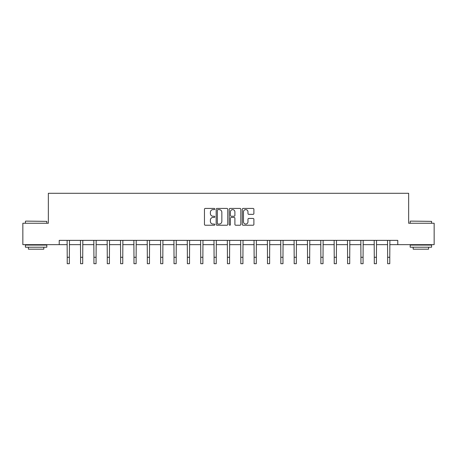 <?xml version="1.0" encoding="UTF-8"?>
<svg xmlns="http://www.w3.org/2000/svg" width="457" height="457" viewBox="0 0 457 457"><rect width="100%" height="100%" fill="white"/><g stroke="black" fill="none" stroke-linecap="round" stroke-linejoin="round"><path stroke-width="0.69" d="M214.807 209.02A0.588 0.588 0 0 0 214.219 208.432L205.296 208.432A0.84 0.84 0 0 0 204.456 209.272L204.456 224.393A0.84 0.84 0 0 0 205.296 225.232L214.219 225.232A0.588 0.588 0 0 0 214.807 224.644A0.588 0.588 0 0 0 214.219 224.056L213.065 224.056A2.691 2.691 0 0 1 210.374 221.365L210.374 220.108A2.691 2.691 0 0 1 213.065 217.418L214.219 217.418A0.588 0.588 0 0 0 214.807 216.829A0.588 0.588 0 0 0 214.219 216.241L213.065 216.241A2.691 2.691 0 0 1 210.374 213.556L210.374 212.294A2.691 2.691 0 0 1 213.065 209.609L214.219 209.609A0.588 0.588 0 0 0 214.807 209.02M253.052 214.356A0.84 0.84 0 0 0 253.892 213.51L253.892 209.272A0.84 0.84 0 0 0 253.052 208.432L243.135 208.432A0.84 0.84 0 0 0 242.296 209.272L242.296 224.393A0.84 0.84 0 0 0 243.135 225.232L253.052 225.232A0.84 0.84 0 0 0 253.892 224.393L253.892 219.269A0.84 0.84 0 0 0 253.052 218.429L248.808 218.429A0.84 0.84 0 0 0 247.968 219.269L247.968 221.811A2.245 2.245 0 0 1 245.723 224.056A2.245 2.245 0 0 1 243.472 221.811L243.472 211.854A2.245 2.245 0 0 1 245.723 209.609A2.245 2.245 0 0 1 247.968 211.854L247.968 213.51A0.84 0.84 0 0 0 248.808 214.356L253.052 214.356M59.221 244.644L22.85 244.644L22.85 223.25L48.351 223.25L48.351 193.294L408.649 193.294L408.649 223.25L434.15 223.25L434.15 244.644L397.779 244.644L397.779 240.365L59.221 240.365L59.221 244.644L67.225 244.644M227.763 209.272A0.84 0.84 0 0 0 226.923 208.432L217.012 208.432A0.84 0.84 0 0 0 216.172 209.272L216.172 224.393A0.84 0.84 0 0 0 217.012 225.232L226.923 225.232A0.84 0.84 0 0 0 227.763 224.393L227.763 209.272M230.077 208.432L239.988 208.432A0.84 0.84 0 0 1 240.828 209.272L240.828 224.393A0.84 0.84 0 0 1 239.988 225.232L235.743 225.232A0.84 0.84 0 0 1 234.904 224.393L234.904 218.257A0.84 0.84 0 0 0 234.064 217.418L231.253 217.418A0.84 0.84 0 0 0 230.414 218.257L230.414 224.644A0.588 0.588 0 0 1 229.825 225.232A0.588 0.588 0 0 1 229.237 224.644L229.237 209.272A0.84 0.84 0 0 1 230.077 208.432M69.361 244.644L80.575 244.644M82.711 244.644L93.925 244.644M96.061 244.644L107.275 244.644M109.417 244.644L120.625 244.644M122.767 244.644L133.975 244.644M136.117 244.644L147.325 244.644M149.468 244.644L160.675 244.644M162.818 244.644L174.026 244.644M176.168 244.644L187.376 244.644M189.518 244.644L200.732 244.644M202.868 244.644L214.082 244.644M216.218 244.644L227.432 244.644M229.568 244.644L240.782 244.644M242.918 244.644L254.132 244.644M256.268 244.644L267.482 244.644M269.624 244.644L280.832 244.644M282.974 244.644L294.182 244.644M296.325 244.644L307.532 244.644M309.675 244.644L320.883 244.644M323.025 244.644L334.233 244.644M336.375 244.644L347.583 244.644M349.725 244.644L360.939 244.644M363.075 244.644L374.289 244.644M376.425 244.644L387.639 244.644M389.775 244.644L397.779 244.644M217.938 209.609A0.588 0.588 0 0 0 217.349 210.197L217.349 223.467A0.588 0.588 0 0 0 217.938 224.056L219.154 224.056A2.691 2.691 0 0 0 221.845 221.365L221.845 212.294A2.691 2.691 0 0 0 219.154 209.609L217.938 209.609M234.904 211.894A2.245 2.245 0 0 0 232.659 209.649A2.245 2.245 0 0 0 230.414 211.894L230.414 215.401A0.84 0.84 0 0 0 231.253 216.241L234.064 216.241A0.84 0.84 0 0 0 234.904 215.401L234.904 211.894M67.116 240.365L67.225 257.285L69.361 257.285L69.47 240.365M67.225 257.285L67.225 263.706L69.361 263.706L69.361 257.285M25.672 221.108L46.814 221.365L25.672 221.108M36.114 247.214L25.415 247.214L25.415 245.072L46.814 245.072L46.814 247.214L36.114 247.214M43.815 247.214L43.815 249.179L28.414 249.179L28.414 247.214M410.443 221.108L431.585 221.365L410.443 221.108M420.886 247.214L410.186 247.214L410.186 245.072L431.585 245.072L431.585 247.214L420.886 247.214M428.586 247.214L428.586 249.179L413.185 249.179L413.185 247.214M80.466 240.365L80.575 257.285L82.711 257.285L82.82 240.365M80.575 257.285L80.575 263.706L82.711 263.706L82.711 257.285M93.816 240.365L93.925 257.285L96.061 257.285L96.17 240.365M93.925 257.285L93.925 263.706L96.061 263.706L96.061 257.285M107.166 240.365L107.275 257.285L109.417 257.285L109.526 240.365M107.275 257.285L107.275 263.706L109.417 263.706L109.417 257.285M120.517 240.365L120.625 257.285L122.767 257.285L122.876 240.365M120.625 257.285L120.625 263.706L122.767 263.706L122.767 257.285M133.867 240.365L133.975 257.285L136.117 257.285L136.226 240.365M133.975 257.285L133.975 263.706L136.117 263.706L136.117 257.285M147.217 240.365L147.325 257.285L149.468 257.285L149.576 240.365M147.325 257.285L147.325 263.706L149.468 263.706L149.468 257.285M160.567 240.365L160.675 257.285L162.818 257.285L162.926 240.365M160.675 257.285L160.675 263.706L162.818 263.706L162.818 257.285M173.917 240.365L174.026 257.285L176.168 257.285L176.276 240.365M174.026 257.285L174.026 263.706L176.168 263.706L176.168 257.285M187.273 240.365L187.376 257.285L189.518 257.285L189.626 240.365M187.376 257.285L187.376 263.706L189.518 263.706L189.518 257.285M200.623 240.365L200.732 257.285L202.868 257.285L202.977 240.365M200.732 257.285L200.732 263.706L202.868 263.706L202.868 257.285M213.973 240.365L214.082 257.285L216.218 257.285L216.327 240.365M214.082 257.285L214.082 263.706L216.218 263.706L216.218 257.285M227.323 240.365L227.432 257.285L229.568 257.285L229.677 240.365M227.432 257.285L227.432 263.706L229.568 263.706L229.568 257.285M240.673 240.365L240.782 257.285L242.918 257.285L243.027 240.365M240.782 257.285L240.782 263.706L242.918 263.706L242.918 257.285M254.023 240.365L254.132 257.285L256.268 257.285L256.377 240.365M254.132 257.285L254.132 263.706L256.268 263.706L256.268 257.285M267.374 240.365L267.482 257.285L269.624 257.285L269.727 240.365M267.482 257.285L267.482 263.706L269.624 263.706L269.624 257.285M280.724 240.365L280.832 257.285L282.974 257.285L283.083 240.365M280.832 257.285L280.832 263.706L282.974 263.706L282.974 257.285M294.074 240.365L294.182 257.285L296.325 257.285L296.433 240.365M294.182 257.285L294.182 263.706L296.325 263.706L296.325 257.285M307.424 240.365L307.532 257.285L309.675 257.285L309.783 240.365M307.532 257.285L307.532 263.706L309.675 263.706L309.675 257.285M320.774 240.365L320.883 257.285L323.025 257.285L323.133 240.365M320.883 257.285L320.883 263.706L323.025 263.706L323.025 257.285M334.124 240.365L334.233 257.285L336.375 257.285L336.483 240.365M334.233 257.285L334.233 263.706L336.375 263.706L336.375 257.285M347.474 240.365L347.583 257.285L349.725 257.285L349.834 240.365M347.583 257.285L347.583 263.706L349.725 263.706L349.725 257.285M360.83 240.365L360.939 257.285L363.075 257.285L363.184 240.365M360.939 257.285L360.939 263.706L363.075 263.706L363.075 257.285M374.18 240.365L374.289 257.285L376.425 257.285L376.534 240.365M374.289 257.285L374.289 263.706L376.425 263.706L376.425 257.285M387.53 240.365L387.639 257.285L389.775 257.285L389.884 240.365M387.639 257.285L387.639 263.706L389.775 263.706L389.775 257.285M25.415 223.25L25.415 221.365M30.293 245.072L30.293 244.644M41.935 245.072L41.935 244.644M46.814 223.25L46.814 221.365M410.186 223.25L410.186 221.365M415.065 245.072L415.065 244.644M426.707 245.072L426.707 244.644M431.585 223.25L431.585 221.365"/></g></svg>

